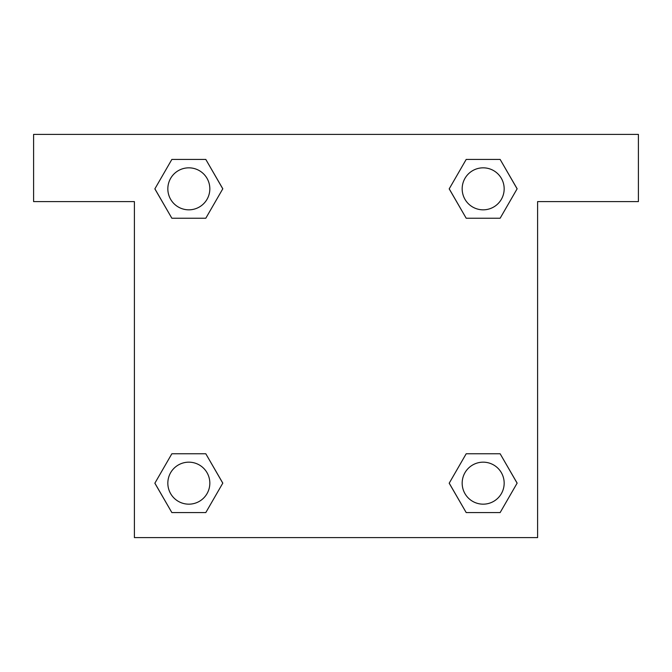 <?xml version="1.0" encoding="UTF-8"?>
<svg xmlns="http://www.w3.org/2000/svg" width="672" height="672" viewBox="0 0 672 672"><rect width="100%" height="100%" fill="white"/><g stroke="black" fill="none" stroke-linecap="round" stroke-linejoin="round"><path stroke-width="1.01" d="M473.138 218.232L500.144 218.232L466.192 218.232L449.224 188.832L466.192 159.432L500.144 159.432L517.112 188.832L500.144 218.232L466.192 218.232L473.138 218.232L466.192 218.232L449.182 188.857M171.856 218.232L205.808 218.232L171.856 218.232L154.888 188.832L171.856 159.432L205.808 159.432L222.776 188.832L205.808 218.232L171.856 218.232L154.846 188.857M198.862 453.768L171.856 453.768L205.808 453.768L222.776 483.168L205.808 512.568L171.856 512.568L154.888 483.168L171.856 453.768L205.808 453.768L198.862 453.768L205.808 453.768L222.818 483.143M500.144 453.768L466.192 453.768L500.144 453.768L517.112 483.168L500.144 512.568L466.192 512.568L449.224 483.168L466.192 453.768L500.144 453.768L517.154 483.143M638.4 134.4L33.6 134.4L33.6 201.6L134.4 201.6L134.4 537.6L537.6 537.6L537.6 201.6L638.4 201.6L638.4 134.4M205.808 159.432L171.856 159.432L205.808 159.432L222.818 188.807M171.856 512.568L205.808 512.568L171.856 512.568L154.846 483.193M466.192 512.568L500.144 512.568L466.192 512.568L449.182 483.193M500.144 159.432L466.192 159.432L500.144 159.432L517.154 188.807M504.168 483.168A21 21 0 0 0 472.668 464.982A21 21 0 0 0 472.668 501.354A21 21 0 0 0 504.168 483.168M209.832 483.168A21 21 0 0 0 178.332 464.982A21 21 0 0 0 178.332 501.354A21 21 0 0 0 209.832 483.168M504.168 188.832A21 21 0 0 0 472.668 170.646A21 21 0 0 0 472.668 207.018A21 21 0 0 0 504.168 188.832M209.832 188.832A21 21 0 0 0 178.332 170.646A21 21 0 0 0 178.332 207.018A21 21 0 0 0 209.832 188.832M466.192 453.768L473.138 453.768M205.808 218.232L198.862 218.232"/></g></svg>
